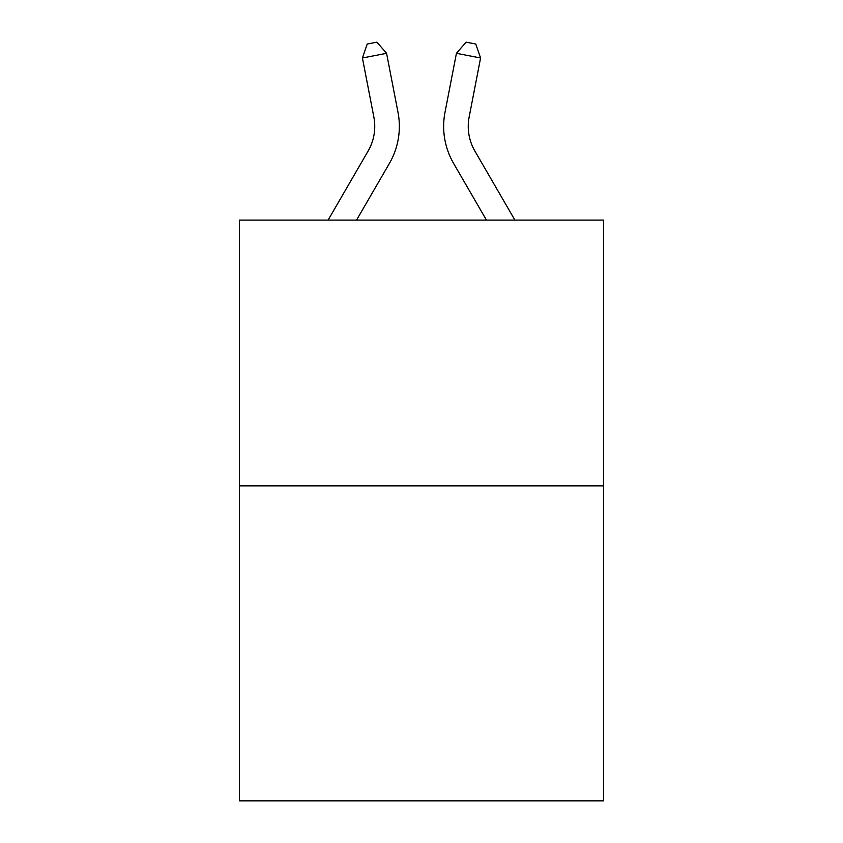 <?xml version="1.0" encoding="UTF-8"?>
<svg xmlns="http://www.w3.org/2000/svg" width="843" height="843" viewBox="0 0 843 843"><rect width="100%" height="100%" fill="white"/><g stroke="black" fill="none" stroke-linecap="round" stroke-linejoin="round"><path stroke-width="1.26" d="M603.599 485.863L603.599 220.097L239.401 220.097L239.401 800.85L603.599 800.85L603.599 485.863L239.401 485.863M373.849 117.029A49.221 49.221 -0.4 0 1 368.106 151.066L328.096 220.097L368.106 151.066A49.221 49.221 0 0 0 373.849 117.029L362.416 57.988L367.232 44.026L376.895 42.15L386.568 53.309L398.001 112.351A73.826 73.826 179.6 0 1 389.403 163.405L356.547 220.097M469.151 117.029A49.221 49.221 0.4 0 0 474.894 151.066L514.904 220.097L474.894 151.066A49.221 49.221 0 0 1 469.151 117.029L480.584 57.988L456.432 53.309L444.999 112.351A73.826 73.826 -179.6 0 0 453.597 163.405L486.453 220.097M386.568 53.309L362.416 57.988M456.432 53.309L466.105 42.15L475.768 44.026L480.584 57.988"/></g></svg>
